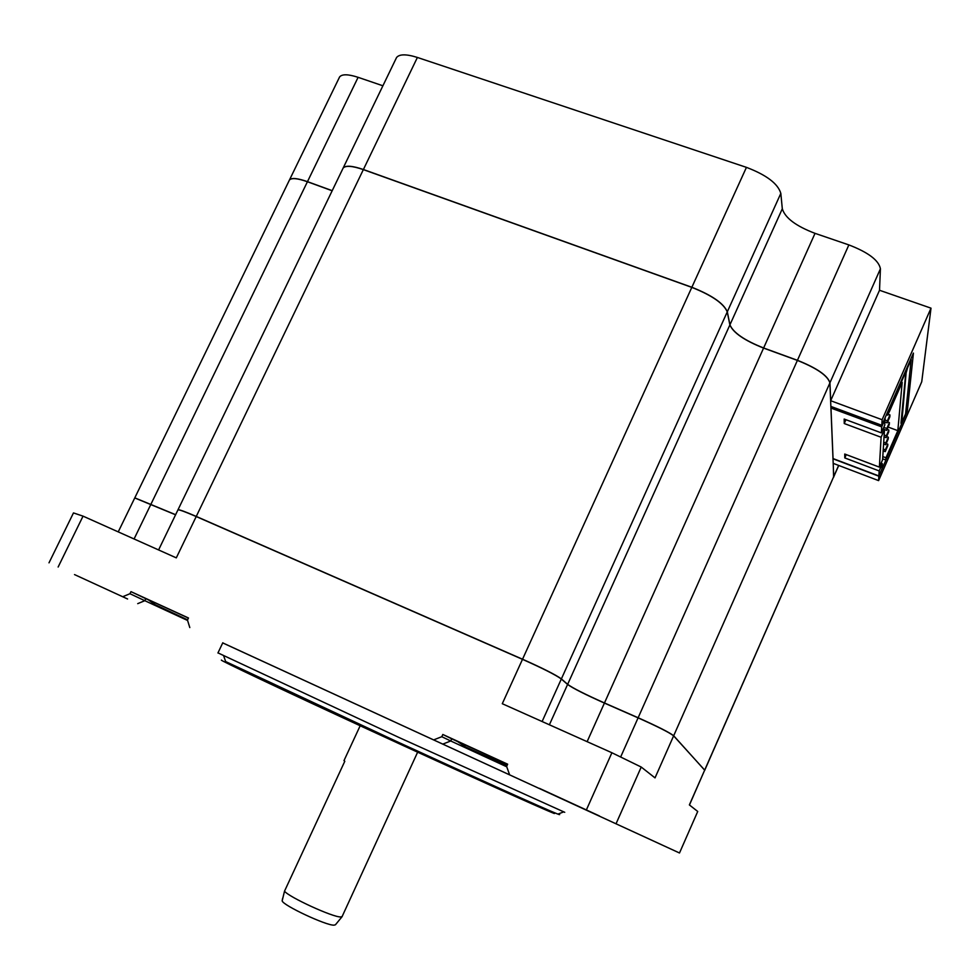 <?xml version="1.0" encoding="UTF-8"?>
<svg xmlns="http://www.w3.org/2000/svg" width="980" height="980" viewBox="0 0 980 980"><rect width="100%" height="100%" fill="white"/><g stroke="black" fill="none" stroke-linecap="round" stroke-linejoin="round"><path stroke-width="1.47" d="M217.977 652.888L399.166 737.573L564.737 812.31M222.717 642.917L679.495 852.992L222.742 642.892M127.584 598.988L74.517 574.586L127.584 598.988M661.733 844.809L615.979 823.776L661.733 844.809M599.429 815.948L539.466 788.373L599.429 815.948M177.882 510.017L177.968 509.845C179.279 509.6 185.355 511.842 196.208 516.546L522.487 659.332C542.736 668.372 555.685 674.926 561.332 679.005L567.591 684.457C572.92 688.291 585.207 694.502 604.415 703.077L587.118 741.664M522.487 659.332L502.287 703.714L611.9 752.75L586.383 809.909M509.539 774.58L506.623 766.433L507.64 764.18L442.813 734.473L441.784 736.703L433.907 739.802M189.802 627.567L187.462 620.083L188.479 617.988L130.965 591.638L129.96 593.721L122.721 596.722M196.208 516.546L176.302 557.865L83.043 516.141L58.139 567.028M689.455 804.984L704.681 770.109L673.628 735.845C669.548 732.624 657.702 726.621 638.09 717.862L604.415 703.077M118.237 531.883L134.75 497.95L175.579 514.794M332.171 190.769L307.426 181.741C297.54 178.274 291.538 177.699 289.443 180.014L134.689 498.073M49 562.839L73.475 512.92L83.043 516.141M679.495 852.992L697.723 811.477L689.369 804.911L704.681 770.109M673.628 735.845L655.02 777.887L641.226 767.046L616.114 823.592M641.226 767.046L611.9 752.75M177.931 509.919L178.017 509.747C179.328 509.502 185.416 511.732 196.257 516.436L522.536 659.221C542.798 668.262 555.746 674.816 561.381 678.895L567.641 684.359C572.969 688.193 585.244 694.391 604.464 702.966L638.139 717.752C657.752 726.523 669.597 732.513 673.677 735.747L704.779 770.292M134.787 497.852L175.628 514.696M704.779 770.121L833.735 476.574L829.901 382.898C827.708 375.708 816.867 368.211 797.389 360.407L763.579 348.084C744.469 340.513 733.236 332.784 729.88 324.931L727.258 311.897C723.742 303.543 711.921 295.36 691.807 287.373L363.347 169.614C352.359 165.853 345.622 165.338 343.135 168.07L342.755 168.866M878.607 480.617L921.739 381.771L931 308.161L879.513 290.264L830.673 400.722L882.123 419.734L881.804 425.296L830.905 406.43L833.049 458.824L878.852 476.207L878.607 480.617L833.233 463.369L833.613 477.297M289.198 180.516L289.492 179.928C291.587 177.613 297.577 178.189 307.475 181.655L332.208 190.671M342.804 168.768L343.184 167.972C345.671 165.24 352.408 165.755 363.396 169.516L691.856 287.275C711.97 295.262 723.791 303.433 727.307 311.799L729.929 324.833C733.285 332.685 744.506 340.403 763.628 347.986L797.438 360.309C816.916 368.113 827.745 375.597 829.938 382.8L830.673 400.722M878.852 476.207L907.333 410.988L913.421 353.094L881.804 425.296M931 308.161L882.123 419.734M797.438 360.309L848.864 244.914C868.305 252.399 878.815 260.362 880.42 268.79L879.513 290.264M848.864 244.914L815.029 233.35C795.944 226.086 785.041 217.903 782.31 208.777L780.827 193.391C777.973 183.689 766.507 175.016 746.442 167.36L417.394 57.453C406.357 53.986 399.411 54.01 396.557 57.526L396.079 58.506M382.898 85.787L358.104 77.322C348.17 74.1 342.008 73.978 339.595 76.955L339.239 77.69M907.333 410.988L905.937 410.473M906.439 369.031L901.796 422.564L905.594 413.879L911.143 359.648L906.953 369.215M443.021 744.016L450.739 740.978L506.758 766.801M457.048 741.321L451.731 738.81L450.739 740.978L441.784 736.703M451.731 738.81L442.813 734.473M507.579 764.314L456.95 741.235M481.462 755.164L502.091 764.559L481.535 755.004M456.705 740.966L465.782 747.079L507.028 765.539M137.715 603.643L144.82 600.691L187.584 620.463M148.127 599.76L145.799 598.658L144.82 600.691L129.96 593.721M145.799 598.658L130.965 591.638M188.43 618.086L147.882 599.49C145.702 598.523 145.763 598.584 148.054 599.687M187.523 620.254L154.228 604.991L187.535 620.316M342.106 916.655L335.43 924.777L334.045 925.157C326.413 925.72 283.012 905.41 282.154 900.877L284.519 891.175C288.794 897.104 333.016 917.39 340.697 916.949L342.167 916.582M344.029 760.541L344.801 761.264L284.519 891.175M884.989 422.062L887.206 422.882L889.816 416.916L889.95 414.932L888.125 414.258M885.111 420.102L887.341 420.922L889.95 414.932M887.206 422.882L887.341 420.922M833 458.554L878.876 475.949L882.012 468.746L882.343 463.65L881.106 463.185M846.255 454.61L844.797 457.93L844.736 454.034L879.379 467.129L882.588 459.779L884.524 429.473L883.09 428.934M879.379 467.129L881.106 437.264L844.245 423.532L844.172 419.048L881.363 432.878L884.805 425.014L884.683 418.717M882.343 463.65L879.158 470.927L844.797 457.93M884.524 429.473L881.106 437.264M878.876 475.949L879.158 470.927M881.363 432.878L881.706 426.863L830.93 408.035M885.822 460.024L902.249 422.405L902.507 419.832L900.975 423.323L905.606 374.691L907.578 367.782L889.411 409.273L889.215 412.004L902.188 382.384L897.827 430.661L885.981 457.77L885.822 460.024L882.649 458.824M889.215 412.004L887.843 411.502M885.197 418.901L881.706 426.863M845.936 419.71L844.245 423.532M888.137 427.072L897.827 430.661M882.796 456.57L885.981 457.77M884.511 429.571L886.692 430.379L889.264 424.499L889.399 422.576L887.623 421.927M883.776 427.354L886.827 428.481L889.399 422.576M886.692 430.379L886.827 428.481M883.592 443.952L885.712 444.736L888.211 439.016L888.346 437.202L886.667 436.59M883.715 442.152L885.834 442.948L888.346 437.202M885.712 444.736L885.834 442.948M883.164 450.837L885.246 451.609L887.709 445.974L887.831 444.21L886.214 443.609M883.274 449.085L885.369 449.869L887.831 444.21M885.246 451.609L885.369 449.869M884.046 436.86L886.19 437.668L888.725 431.862L888.86 430L887.133 429.363M884.168 435.022L886.324 435.818L888.86 430M886.19 437.668L886.324 435.818M887.231 412.899L887.868 413.144L888.48 411.735M886.447 414.687L887.733 415.152L887.868 413.144M887.733 415.152L889.117 411.968M221.394 660.067C217.781 659.283 281.505 689.504 369.84 730.223C458.113 770.929 540.874 808.231 554.374 813.547M563.463 811.991L557.914 814.111L538.608 806.577C488.775 785.103 315.585 705.625 251.346 674.706L225.645 661.561L397.035 741.676C477.089 778.439 544.133 808.598 556.701 813.633L557.914 814.111C560.058 814.931 560.241 814.858 558.465 813.89M151.043 504.014L134.076 538.976M561.332 679.005L542.112 721.525M549.388 724.784L567.591 684.457M620.646 757.001L638.09 717.862M567.641 684.359L729.88 324.931M763.579 348.084L604.464 702.966M727.258 311.897L561.381 678.895M522.536 659.221L691.807 287.373M704.718 770.023L833.735 476.574M829.901 382.898L673.677 735.747M638.139 717.752L797.389 360.407M307.426 181.741L151.079 503.916M363.347 169.614L196.257 516.436M880.42 268.79L829.938 382.8M417.394 57.453L363.396 169.516M691.856 287.275L746.442 167.36M358.104 77.322L307.475 181.655M833.772 476.488L838.635 465.427M780.827 193.391L727.307 311.799M729.929 324.833L782.31 208.777M815.029 233.35L763.628 347.986M460.698 745.547L504.088 765.454L460.698 745.547M187.56 620.401L153.676 604.758L187.511 620.23M225.645 661.561L223.697 655.926M217.928 652.986L222.791 642.77M177.968 509.845L158.589 549.939M343.135 168.07L178.017 509.747M343.184 167.972L396.557 57.526M289.492 179.928L339.595 76.955M833.76 476.758L838.733 465.463M187.584 619.838L155.33 604.758L147.882 599.49M360.199 725.69L343.968 760.664M282.154 900.877L282.62 898.317M417.664 752.113L342.24 916.276"/></g></svg>
